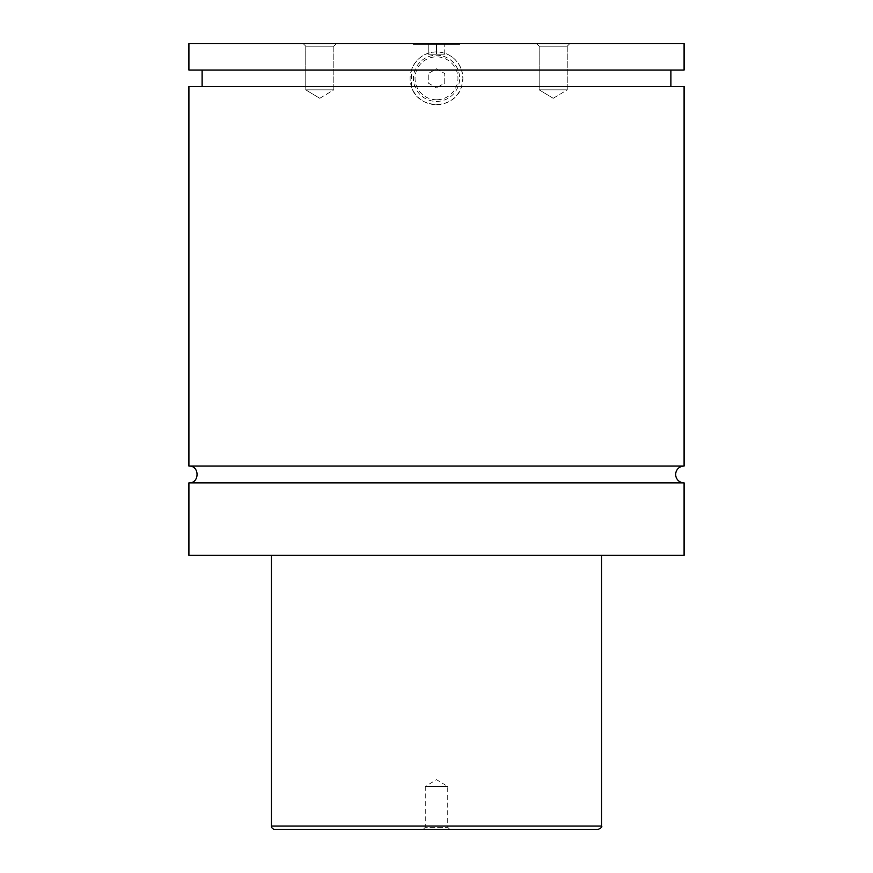 <?xml version="1.0" encoding="UTF-8"?>
<svg xmlns="http://www.w3.org/2000/svg" width="873" height="873" viewBox="0 0 873 873"><rect width="100%" height="100%" fill="white"/><g stroke="black" fill="none" stroke-linecap="round" stroke-linejoin="round"><path stroke-width="0.65" stroke-dasharray="4.37 3.27" d="M684.094 482.878L188.906 482.878M684.094 466.051L188.906 466.051M459.613 44.316L413.387 44.316L459.613 44.316L459.613 43.65L413.387 43.65L459.613 43.65M436.5 101.421A23.113 23.113 0 0 0 459.613 78.308A23.113 23.113 0 0 0 436.5 55.206A23.113 23.113 0 0 0 413.387 78.308A23.113 23.113 0 0 0 436.5 101.421A23.113 23.113 0 0 0 459.613 78.308A23.113 23.113 0 0 0 436.5 55.206A23.113 23.113 0 0 0 413.387 78.308A23.113 23.113 0 0 0 436.5 101.421M436.5 99.773A21.454 21.454 0 0 1 415.046 78.308A21.454 21.454 0 0 1 436.5 56.854A21.454 21.454 0 0 1 457.954 78.308A21.454 21.454 0 0 1 436.5 99.773M684.094 70.058L461.588 70.058L462.908 78.308L461.588 86.569C455.193 110.304 417.807 110.304 411.412 86.569L411.412 70.058C415.897 58.6 424.256 52.544 436.5 51.9C448.744 52.544 457.103 58.6 461.588 70.058L188.906 70.058M436.5 104.727A26.408 26.408 0 0 0 462.908 78.308A26.408 26.408 0 0 0 436.5 51.9A26.408 26.408 0 0 0 410.092 78.308A26.408 26.408 0 0 0 436.5 104.727M449.791 829.35L447.729 827.288L447.729 786.431L436.5 779.687L425.271 786.431L447.729 786.431L425.271 786.431L425.271 827.288L447.729 827.288L425.271 827.288L423.209 829.35L449.791 829.35L423.209 829.35M333.813 46.204L336.367 43.65L303.193 43.65L336.367 43.65L303.193 43.65L336.367 43.65L333.813 46.204L305.757 46.204L333.813 46.204L305.757 46.204L333.813 46.204L333.813 89.864L305.757 89.864L333.813 89.864L333.813 46.204M319.78 98.3L333.813 89.864L305.757 89.864L333.813 89.864L319.78 98.3L305.757 89.864L305.757 46.204L303.193 43.65L305.757 46.204L305.757 89.864L319.78 98.3M567.243 46.204L569.807 43.65L536.633 43.65L569.807 43.65L536.633 43.65L569.807 43.65L567.243 46.204L539.187 46.204L567.243 46.204L539.187 46.204L567.243 46.204L567.243 89.864L539.187 89.864L567.243 89.864L567.243 46.204M553.22 98.3L567.243 89.864L539.187 89.864L567.243 89.864L553.22 98.3L539.187 89.864L539.187 46.204L536.633 43.65L539.187 46.204L539.187 89.864L553.22 98.3M274.733 829.35L598.267 829.35M271.438 555.348L601.562 555.348L271.438 555.348M684.094 555.348L188.906 555.348M684.094 86.569L188.906 86.569M684.094 43.65L188.906 43.65M428.25 83.077L436.5 87.846L428.25 83.077L428.25 73.55L436.5 68.781L444.75 73.55L444.75 83.077L436.5 87.846L444.75 83.077L444.75 73.55L436.5 68.781L428.25 73.55L428.25 83.077M436.5 44.316L428.25 44.316L444.75 44.316L436.5 44.316L436.5 54.213L428.25 54.213L428.25 44.316L428.25 54.213L444.75 54.213L436.5 54.213L436.5 44.316M444.75 54.213L444.75 44.316L444.75 54.213M601.562 826.044L271.438 826.044M413.387 44.316L413.387 43.65"/><path stroke-width="1.31" d="M188.906 482.878C199.764 483.402 199.764 465.527 188.906 466.051L684.094 466.051A8.414 8.414 0 0 0 675.68 474.465A8.414 8.414 0 0 0 684.094 482.878L684.094 555.348L188.906 555.348L188.906 482.878L684.094 482.878M598.267 829.35L274.733 829.35A3.306 3.306 0 0 1 271.438 826.044L601.562 826.044C602.392 826.862 601.301 827.964 598.267 829.35M601.562 555.348L601.562 826.044M188.906 466.051L188.906 86.569L684.094 86.569L684.094 466.051M188.906 43.65L684.094 43.65L684.094 70.058L188.906 70.058L188.906 43.65M271.438 826.044L271.438 555.348M670.89 86.569L670.89 70.058M202.11 86.569L202.11 70.058"/></g></svg>
